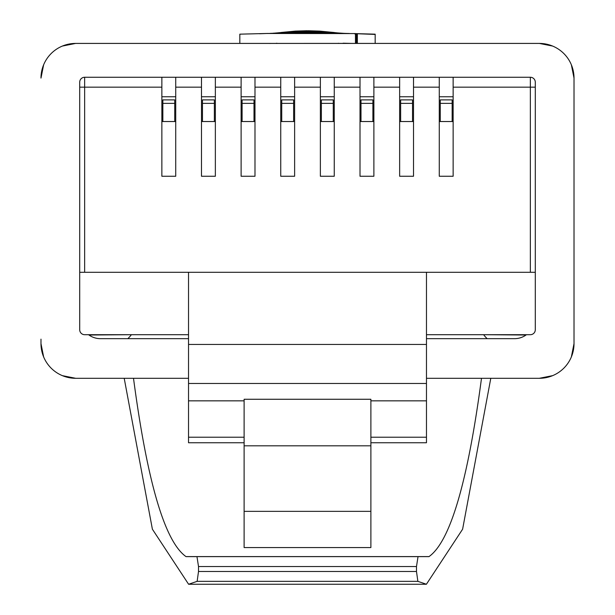 <?xml version="1.0" encoding="UTF-8"?>
<svg xmlns="http://www.w3.org/2000/svg" width="615" height="615" viewBox="0 0 615 615"><rect width="100%" height="100%" fill="white"/><g stroke="black" fill="none" stroke-linecap="round" stroke-linejoin="round"><path stroke-width="0.92" d="M413.511 121.532L399.642 121.532M373.882 121.532L360.013 121.532M334.253 121.532L320.377 121.532M294.623 121.532L280.748 121.532M254.987 121.532L241.118 121.532M215.358 121.532L201.489 121.532M175.729 121.532L161.86 121.532M161.86 87.169L84.655 87.169L84.655 272.291L79.704 272.291L79.704 82.21A4.951 4.951 0 0 1 84.655 77.259L161.86 77.259L161.86 176.259L175.729 176.259L175.729 77.259L201.489 77.259L201.489 176.259L215.358 176.259L215.358 77.259L241.118 77.259L241.118 176.259L254.987 176.259L254.987 77.259L280.748 77.259L280.748 176.259L294.623 176.259L294.623 77.259L320.377 77.259L320.377 176.259L334.253 176.259L334.253 77.259L360.013 77.259L360.013 176.259L373.882 176.259L373.882 77.259L399.642 77.259L399.642 176.259L413.511 176.259L413.511 77.259L439.271 77.259L439.271 176.259L453.14 176.259L453.14 77.259L530.345 77.259A4.951 4.951 0 0 1 535.296 82.21L535.296 272.291L530.345 272.291L530.345 87.169L453.14 87.169M84.655 272.291L188.528 272.291L188.528 442.746L244.117 442.746M188.528 334.698L84.655 334.698A4.951 4.951 0 0 1 79.704 329.748L79.704 272.291M426.472 334.698L530.345 334.698A4.951 4.951 0 0 0 535.296 329.748L535.296 272.291M370.883 399.266L370.883 547.565L244.117 547.565L244.117 399.266L370.883 399.266M188.528 272.291L530.345 272.291M453.14 96.763L439.271 96.763M413.511 96.763L399.642 96.763M373.882 96.763L360.013 96.763M334.253 96.763L320.377 96.763M294.623 96.763L280.748 96.763M254.987 96.763L241.118 96.763M215.358 96.763L201.489 96.763M175.729 96.763L161.86 96.763M426.472 272.291L426.472 383.46L188.528 383.46M244.117 400.842L188.528 400.842M426.472 383.46L426.472 400.842L370.883 400.842M370.883 445.821L244.117 445.821M370.883 511.349L244.117 511.349M244.117 437.227L188.528 437.227M426.472 400.842L426.472 437.227L370.883 437.227M426.472 437.227L426.472 442.746L370.883 442.746M453.14 121.532L439.271 121.532M483.859 334.698L526.017 335.021M131.141 334.698L88.983 335.021M294.623 77.259L280.748 77.259M254.987 77.259L241.118 77.259M215.358 77.259L201.489 77.259M175.729 77.259L161.86 77.259M453.14 77.259L439.271 77.259M413.511 77.259L399.642 77.259M373.882 77.259L360.013 77.259M334.253 77.259L320.377 77.259M452.148 103.374L440.263 103.374L440.263 99.891L452.148 99.891L452.148 121.532M440.263 103.374L440.263 121.532M412.519 121.532L412.519 103.374L400.634 103.374L400.634 99.891L412.519 99.891L412.519 103.374M400.634 121.532L400.634 103.374M293.632 121.532L293.632 103.374L281.739 103.374L281.739 99.891L293.632 99.891L293.632 103.374M281.739 121.532L281.739 103.374M372.89 121.532L372.89 103.374L360.997 103.374L360.997 99.891L372.89 99.891L372.89 103.374M360.997 121.532L360.997 103.374M254.003 121.532L254.003 103.374L242.11 103.374L242.11 99.891L254.003 99.891L254.003 103.374M242.11 121.532L242.11 103.374M333.261 121.532L333.261 103.374L321.368 103.374L321.368 99.891L333.261 99.891L333.261 103.374M321.368 121.532L321.368 103.374M174.737 121.532L174.737 103.374L162.852 103.374L162.852 99.891L174.737 99.891L174.737 103.374M162.852 121.532L162.852 103.374M214.366 121.532L214.366 103.374L202.481 103.374L202.481 99.891L214.366 99.891L214.366 103.374M202.481 121.532L202.481 103.374M40.982 343.67L43.627 356.885M552.639 375.642L539.34 378.294L490.793 378.294L462.611 529.207L426.403 584.25L188.597 584.25L197.131 581.344L198.514 571.489L416.486 571.489L417.869 581.344L426.403 584.25L188.597 584.25L152.389 529.207L124.207 378.294L75.66 378.294L62.392 375.657M539.432 378.294L552.608 375.657M75.568 43.419L62.392 46.056M426.472 378.294L539.34 378.294A34.678 34.678 0 0 0 574.018 343.616L574.018 78.09L571.373 64.821M571.373 356.885L574.018 343.616L574.018 78.09A34.678 34.678 0 0 0 539.34 43.419L505.653 43.419M109.347 43.419L75.66 43.419A34.678 34.678 0 0 0 40.982 78.09L43.627 64.821M40.982 339.149L40.982 343.616A34.678 34.678 0 0 0 75.66 378.294L188.528 378.294M338.35 43.258A170.409 170.409 0 0 1 339.188 43.419A170.409 170.409 0 0 0 338.35 43.258M334.168 32.51L319.623 31.104L308.184 30.75M339.411 33.041L338.458 32.956M339.649 33.056L343.232 33.295M270.269 33.364L271.707 33.295M355.455 33.617L375.173 34.163L375.173 43.419M375.173 34.425L356.877 33.717M259.545 33.748L268.017 33.441M43.634 356.915L40.982 343.616M269.862 43.488L270.815 43.381M345.807 43.419L344.7 43.334M265.011 43.419L348.644 43.388M62.361 46.071L75.66 43.419L539.34 43.419L552.608 46.056M276.896 43.227L275.889 43.419M416.486 571.489L416.486 566.538L418.031 556.629L428.87 556.629L186.13 556.629L196.969 556.629L198.514 566.538L416.486 566.538M198.514 571.489L198.514 566.538M186.13 556.629L185.984 556.59C164.805 541.6 147.308 482.168 133.501 378.294M481.499 378.294C467.692 482.168 450.195 541.6 429.016 556.59L428.87 556.629M88.545 334.698A19.818 19.818 0 0 0 100.429 338.665L188.528 338.665M526.455 334.698A19.818 19.818 0 0 1 514.571 338.665L426.472 338.665M276.812 43.235A170.409 170.409 0 0 0 275.812 43.419A170.409 170.409 0 0 1 276.812 43.235M337.804 32.902L298.952 31.573L291.325 31.934M336.098 32.733L309.445 31.188L289.65 31.811L311.828 31.365L336.974 32.826M334.468 32.541L309.683 30.904L289.65 31.642L311.59 31.081L335.313 32.649M280.832 32.51L295.377 31.104L306.816 30.75L333.699 32.441M281.785 32.41L285.598 32.034L281.785 32.41M278.687 32.764L277.073 32.91M276.243 33.01L278.449 32.78M291.325 31.865L276.22 32.995M276.542 32.956L308.246 31.534L338.765 32.987M333.761 32.726L299.19 32.08L272.722 33.233L291.802 32.295L333.761 32.818M341.387 33.187L337.097 32.941M337.097 32.91L333.999 32.826M337.812 32.918L311.59 31.903L288.696 32.218L313.973 31.749L337.812 32.918M272.722 33.341L270.1 33.41M344.731 33.364L305.386 32.426L273.921 33.31M357.361 43.419L357.361 34.286L354.978 34.033M357.123 34.248L357.123 43.419M356.885 34.217L356.885 43.419M356.646 34.186L356.646 43.419M356.408 34.163L356.408 43.419M324.935 32.641L324.935 33.102M319.216 32.534L319.216 33.056M298.952 32.457L298.952 33.018M296.092 32.487L296.092 33.033M292.994 32.534L292.994 33.049M291.802 32.557L291.802 33.064M290.365 32.587L290.365 33.072M288.935 32.618L288.935 33.087M319.216 32.795L301.811 32.733L319.216 32.564M355.455 43.419L355.455 33.579L266.579 33.479L333.999 33.072L347.429 33.456M266.579 33.479L239.827 34.163L239.827 43.419M360.013 87.169L334.253 87.169M399.642 87.169L373.882 87.169M439.271 87.169L413.511 87.169M535.296 87.169L530.345 87.169L530.345 77.259A4.951 4.951 0 0 1 535.296 82.21M320.377 87.169L294.623 87.169M280.748 87.169L254.987 87.169M241.118 87.169L215.358 87.169M201.489 87.169L175.729 87.169M426.472 344.454L188.528 344.454M79.704 82.21A4.951 4.951 0 0 1 84.655 77.259L84.655 87.169L79.704 87.169M197.131 581.344L417.869 581.344M185.984 556.59L429.016 556.59M483.859 335.021A32.695 32.695 0 0 0 487.172 338.665M127.828 338.665A32.695 32.695 0 0 0 131.141 335.021M278.903 32.733L279.702 32.649M337.181 32.841L336.682 32.795M341.187 33.172L339.188 33.026M271.63 33.302L271.207 33.325M343.078 43.204L351.926 43.419M281.501 32.426L280.44 32.557M339.511 33.056L338.527 32.979M276.981 32.926L275.497 33.049M275.351 33.056L274.574 33.118M342.493 33.256L340.964 33.164M349.358 33.494L346.16 33.418"/></g></svg>

